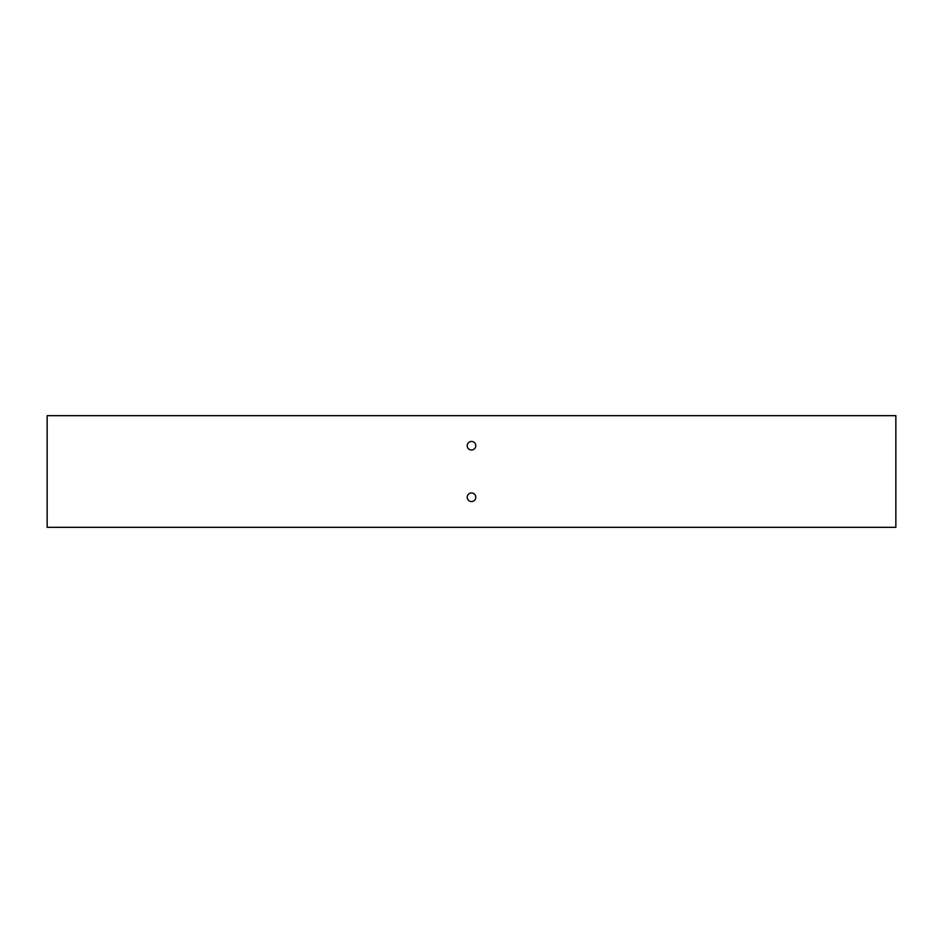 <?xml version="1.0" encoding="UTF-8"?>
<svg xmlns="http://www.w3.org/2000/svg" width="943" height="943" viewBox="0 0 943 943"><rect width="100%" height="100%" fill="white"/><g stroke="black" fill="none" stroke-linecap="round" stroke-linejoin="round"><path stroke-width="0.71" stroke-dasharray="4.71 3.54" d="M471.5 441.43A4.291 4.291 0 0 1 475.225 447.878A4.291 4.291 0 0 1 467.775 447.878A4.291 4.291 0 0 1 471.5 441.43M47.15 527.337L895.85 527.337L895.85 415.663L47.15 415.663L47.15 527.337M471.5 492.977A4.291 4.291 0 0 0 467.775 499.413A4.291 4.291 0 0 0 475.225 499.413A4.291 4.291 0 0 0 471.5 492.977"/><path stroke-width="1.41" d="M475.791 445.733A4.291 4.291 0 0 0 471.5 441.43A4.291 4.291 0 0 0 467.209 445.733A4.291 4.291 0 0 0 471.5 450.023A4.291 4.291 0 0 0 475.791 445.733M895.85 527.337L47.15 527.337L47.15 415.663L895.85 415.663L895.85 527.337M475.791 497.267A4.291 4.291 0 0 1 471.5 501.57A4.291 4.291 0 0 1 467.209 497.267A4.291 4.291 0 0 1 471.5 492.977A4.291 4.291 0 0 1 475.791 497.267"/></g></svg>
